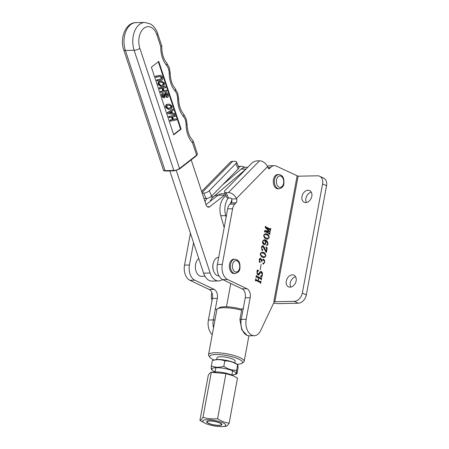 <?xml version="1.0" encoding="UTF-8"?>
<svg xmlns="http://www.w3.org/2000/svg" width="449" height="449" viewBox="0 0 449 449"><rect width="100%" height="100%" fill="white"/><g stroke="black" fill="none" stroke-linecap="round" stroke-linejoin="round"><path stroke-width="0.67" d="M305.752 202.55A6.426 4.692 115.5 0 1 304.13 202.207A6.426 4.692 115.5 0 1 302.233 195.433A6.426 4.692 115.5 0 1 308.025 190.269A6.426 4.692 115.5 0 1 309.647 190.606A6.426 4.692 115.5 0 1 311.539 197.38A6.426 4.692 115.5 0 1 305.752 202.55M306.426 202.477A6.426 4.692 115.5 0 1 306.611 196.275A6.426 4.692 115.5 0 1 311.309 192.223M290.071 287.141A6.426 4.692 115.5 0 1 288.449 286.804A6.426 4.692 115.5 0 1 286.557 280.03A6.426 4.692 115.5 0 1 292.35 274.861A6.426 4.692 115.5 0 1 293.972 275.203A6.426 4.692 115.5 0 1 295.863 281.978A6.426 4.692 115.5 0 1 290.071 287.141M290.75 287.074A6.426 4.692 115.5 0 1 290.935 280.872A6.426 4.692 115.5 0 1 295.633 276.82M258.557 333.658A12.707 8.149 88.9 0 0 260.594 330.655L274.277 301.728L273.839 301.52L274.827 301.717L298.091 176.193L276.438 166.158A10.709 6.87 88.9 0 0 274.328 165.687A10.709 6.87 88.9 0 0 270.702 167.404L269.467 168.672A1.426 0.915 -91.1 0 1 268.985 168.897A1.426 0.915 -91.1 0 1 268.193 168.246L267.531 166.691L236.387 198.503L236.544 198.862A2.857 1.83 -91.1 0 1 236.045 202.808L234.805 204.076A8.565 5.495 88.9 0 0 232.599 208.751L222.289 264.366A12.134 7.785 88.9 0 0 227.621 279.525L247.034 288.763A7.139 4.58 -91.1 0 1 250.172 297.681L246.17 319.267A12.707 8.149 88.9 0 0 254.257 335.7A12.707 8.149 88.9 0 0 258.557 333.658M263.771 235.119L265.438 233.598L266.914 233.985C268.334 234.44 269.097 235.68 269.198 237.706L267.497 239.261L266.01 238.874C264.596 238.397 263.849 237.145 263.771 235.119M266.01 252.237L263.097 246.765L262.547 246.63L261.666 247.769L262.098 249.504L262.704 249.425L262.923 250.014L262.362 250.379L261.481 247.483C261.728 246.097 262.306 245.541 263.198 245.828L264.45 247.624L266.055 251.642L266.577 248.819L265.954 247.012L267.222 247.932L266.392 252.417L266.01 252.237M262.098 249.504L262.704 249.425L261.773 249.509L262.379 249.431L262.923 250.014L262.362 250.379M262.732 245.715L264.45 247.624M262.968 263.075L263.715 263.479L264.36 262.513C264.523 261.262 264.186 260.465 263.355 260.128C262.48 259.797 261.935 260.319 261.716 261.7L260.717 259.247L259.359 260.207L259.612 261.526L260.106 261.548L260.364 262.121L259.842 262.418L259.185 259.842C259.449 258.635 259.982 258.119 260.79 258.293L261.784 260.409L263.585 259.247C264.512 259.887 264.854 260.97 264.601 262.502L263.198 264.141L262.839 263.383L263.299 263.069L263.557 263.484M263.153 259.157L263.585 259.247L263.26 259.253L264.349 261.262M262.839 263.383L263.041 263.075M263.355 260.128L262.508 260.01L261.571 260.959M260.717 259.247L259.247 259.573M259.612 261.526L260.106 261.548L259.281 261.531L260.364 262.121L259.842 262.418M260.482 258.22L261.458 260.414M261.245 272.24L259.724 273.536C259.258 274.743 258.613 275.248 257.788 275.046L256.918 272.094L257.294 270.051L258.585 270.478L257.12 272.274L257.849 274.339L259.365 272.908C259.864 271.768 260.532 271.319 261.369 271.555C262.261 272.128 262.592 273.138 262.362 274.58L261.963 276.73L260.341 276.388L260.33 276.073C261.217 276.214 261.829 275.669 262.149 274.44L261.245 272.24L260.858 272.223M258.287 275.175L257.788 275.046M256.929 273.75L257.973 274.384M260.897 271.443L261.369 271.555L261.043 271.566L262.048 273.026M256.592 275.574L256.749 276.163L261.099 278.234L261.694 277.774L261.29 279.935L260.959 279.031L258.776 277.993L258.27 280.72L260.454 281.759L261.037 281.298L260.639 283.459L260.302 282.556L255.947 280.485L255.358 280.945L255.756 278.784L256.093 279.688L258.052 280.619L258.557 277.892L256.598 276.96L256.009 277.42L256.351 275.579M256.261 275.579L256.418 276.169L260.774 278.24L261.425 277.914M257.962 280.619L260.123 281.77L260.774 281.439M255.947 280.485L255.374 280.844M256.598 276.96L256.025 277.319M261.065 264.36L260.297 269.81L261.065 264.36M260.353 253.539L262.025 252.018L263.501 252.405C264.921 252.86 265.679 254.1 265.786 256.126L264.079 257.681L262.598 257.294C261.183 256.817 260.437 255.565 260.353 253.539M267.744 244.262C267.531 242.449 266.757 241.343 265.421 240.945L265.937 243.251L264.73 244.767L263.905 244.553C262.867 244.037 262.435 242.971 262.614 241.354L264.192 239.654L265.499 239.991C267.116 240.563 267.941 242.011 267.969 244.346L267.02 245.541L266.745 244.89L267.744 244.262M266.745 244.89L267.604 244.671M265.718 226.341L265.87 226.93L270.225 229.001L270.814 228.541L270.416 230.702L270.079 229.798L266.072 227.991L270.231 231.712L270.175 231.993L265.527 231.465L269.422 233.323L270.017 232.863L269.697 234.569L269.361 233.665L265.011 231.589L264.416 232.054L264.697 230.545L268.957 231.011L265.23 227.654L265.477 226.347M265.387 226.347L265.544 226.936L269.9 229.007L270.556 228.648M265.544 231.375L269.097 233.328L269.765 232.924M265.011 231.589L264.439 231.953M236.387 198.503A7.139 4.636 -135.6 0 0 228.356 192.621L259.5 160.809L257.305 160.854A4.282 1.751 -23.1 0 0 251.743 163.245L225.157 190.404A4.282 1.751 -23.1 0 0 224.506 192.02A4.282 1.751 -23.1 0 0 226.167 192.666L228.468 198.054A4.282 1.751 156.9 0 1 226.807 197.408L224.506 192.02M228.356 192.621L226.167 192.666M236.544 198.862L231.617 198.958L231.459 198.598A0.713 0.466 -135.6 0 0 230.657 198.009L228.468 198.054M231.617 198.958A2.857 1.83 -91.1 0 1 231.117 202.909L229.882 204.172A8.565 5.495 88.9 0 0 227.671 208.847L217.361 264.461A12.134 7.785 88.9 0 0 222.693 279.62L242.106 288.859A7.139 4.58 -91.1 0 1 245.244 297.777L241.242 319.368A12.707 8.149 88.9 0 0 248.914 335.79L244.166 361.366A18.128 4.254 10.5 0 1 243.453 362.276L241.854 363.308A16.703 3.918 -169.5 0 0 235.237 357.718A16.703 3.918 -169.5 0 0 215.789 354.525A16.703 3.918 -169.5 0 0 209.98 357.404A16.703 3.918 -169.5 0 0 214.094 360.053M274.328 165.687L269.4 165.788A10.709 6.87 88.9 0 0 267.357 166.315M259.5 160.809A7.139 4.636 44.4 0 1 267.531 166.691M273.643 303.069A7.139 1.673 -169.5 0 0 278.784 303.603L298.22 303.221L294.258 301.335L274.827 301.717M298.091 176.193L317.522 175.806A8.565 6.258 115.5 0 1 319.688 176.261L323.65 178.146A8.565 6.258 115.5 0 1 326.535 185.746L306.308 294.903A8.565 6.258 115.5 0 1 298.22 303.221M319.688 176.261A8.565 6.258 115.5 0 1 322.578 183.86L302.345 293.017A8.565 6.258 115.5 0 1 294.258 301.335M256.418 276.169L256.749 276.163M260.774 278.24L261.099 277.92L260.774 278.24M261.279 278.223L261.105 279.177M257.945 280.732L258.27 280.72M260.123 281.77L260.442 281.444L260.123 281.77M260.628 281.753L260.448 282.702M255.616 280.49L255.285 280.844L255.762 280.485M255.61 279.104L256.093 279.688M255.767 279.693L258.052 280.619M256.272 276.966L255.941 277.319L256.413 276.96M260.914 272.246L258.119 275.158M257.378 270.191L258.585 270.478M258.259 270.483L258.602 270.747M258.276 270.753L257.142 271.348M257.524 274.345L257.816 274.412M260.729 271.465L261.043 271.566M261.705 275.523L261.531 276.006L261.862 276M261.531 276.006L261.638 276.736M263.995 263.389L263.271 264.169M259.225 261.498L259.775 261.559M260.033 262.126L259.511 262.424M261.862 252.029L263.501 252.405M263.176 252.411L265.466 255.172M265.376 256.452L263.917 257.675M260.325 254.398L262.435 256.39L264.259 256.839M261.413 252.838L260.454 253.157M263.333 253.315L261.571 252.826L260.577 253.646C260.897 255.15 261.627 256.065 262.766 256.385L264.422 256.839L265.561 256.02C265.247 254.51 264.5 253.606 263.333 253.315M262.435 256.39L262.766 256.385M262.396 246.653L261.571 247.068M261.565 249.347L262.379 249.431M262.598 250.02L262.036 250.385M262.575 245.738L262.873 245.833M264.124 247.629L264.512 248.735M265.039 250.132L266.055 251.642M265.915 247.231L267.222 247.932M266.891 247.938L266.089 252.276M265.123 240.95L265.421 240.945M265.623 243.156L265.937 243.251M265.606 243.257L264.556 244.761M264.034 239.665L265.499 239.991M265.174 239.996L267.671 243.173M267.638 244.357L266.695 245.547M266.42 244.901L267.278 244.671M263.67 240.406L262.777 240.754M262.57 242.595L263.686 243.745L264.568 243.914M262.833 241.467L264.018 243.74L264.742 243.925L265.668 242.976L264.764 240.63L263.821 240.395L262.592 241.472M263.686 243.745L264.018 243.74M265.275 233.609L266.914 233.985M266.588 233.991L268.878 236.752M268.788 238.032L267.329 239.255M263.737 235.978L265.847 237.97L267.677 238.419M264.826 234.417L263.872 234.737M266.745 234.894L264.983 234.406L263.99 235.225C264.309 236.73 265.039 237.644 266.178 237.964L267.834 238.419L268.979 237.6C268.659 236.09 267.918 235.186 266.745 234.894M265.847 237.97L266.178 237.964M265.544 226.936L265.87 226.93M269.9 229.007L270.231 228.653L269.9 229.007M270.405 228.984L270.231 229.944M266.072 227.991L265.741 228.002L266.089 227.901M265.741 228.002L270.231 231.712M265.202 231.476L265.527 231.465M269.097 233.328L269.434 232.936L269.097 233.328M269.608 233.3L269.512 233.822M264.68 231.6L264.349 231.953L264.82 231.594M264.686 230.595L268.934 231.112M190.421 233.261L184.517 265.112A12.134 7.785 88.9 0 0 189.848 280.271L209.256 289.51A7.139 4.58 -91.1 0 1 212.394 298.428L208.392 320.019A12.707 8.149 88.9 0 0 212.231 334.701M211.872 292.647L211.468 294.819A8.565 6.258 -64.5 0 0 212.08 300.145M193.564 242.78L189.444 265.017A12.134 7.785 88.9 0 0 194.776 280.176L214.184 289.414A7.139 4.58 -91.1 0 1 217.322 298.332L213.32 319.918A12.707 8.149 88.9 0 0 213.505 327.821M244.8 167.387L243.594 166.809A10.709 6.87 88.9 0 0 241.483 166.338A10.709 6.87 88.9 0 0 238.795 167.258M201.629 191.454L230.129 162.336A7.139 4.636 44.4 0 1 232.672 161.343L234.861 161.298A4.282 1.751 -23.1 0 1 236.522 161.943A4.282 1.751 -23.1 0 1 235.865 163.559L209.285 190.718L211.586 196.106L238.172 168.953L235.865 163.559M211.586 196.106A4.282 1.751 156.9 0 1 206.024 198.503L203.969 198.542M206.024 198.503L203.723 193.109L202.185 193.137M236.522 161.943L238.823 167.337A4.282 1.751 156.9 0 1 238.172 168.953M203.723 193.109A4.282 1.751 -23.1 0 0 209.285 190.718M243.481 308.682A5.641 1.325 -169.5 0 0 241.483 309.165L241.635 310.27A18.128 4.254 -169.5 0 0 223.507 307.717A18.128 4.254 -169.5 0 0 217.574 308.822A18.128 4.254 -169.5 0 0 216.861 309.731L208.516 354.761A18.128 4.254 10.5 0 1 215.161 352.74A18.128 4.254 10.5 0 1 234.395 355.614A18.128 4.254 10.5 0 1 244.166 361.366M248.886 335.785L247.259 335.526L241.781 329.852L239.906 319.581L241.635 310.27M234.805 362.91L235.141 361.103A9.204 2.161 -169.5 0 0 230.18 358.184A9.204 2.161 -169.5 0 0 220.408 356.725A9.204 2.161 -169.5 0 0 217.035 357.746L216.699 359.554M237.061 364.307A16.703 3.918 -169.5 0 0 241.854 363.308M209.98 357.404L208.852 355.866A18.128 4.254 10.5 0 1 208.516 354.761M217.574 308.822L219.174 307.789A16.703 3.918 10.5 0 1 241.483 309.165M215.02 309.249A5.641 1.325 10.5 0 1 217.013 309.35M224.186 227.637L220.779 215.728A14.991 9.614 -91.1 0 1 225.606 196.056A14.991 9.614 -91.1 0 1 226.1 195.747M226.133 217.131L225.707 215.632A14.991 9.614 -91.1 0 1 228.317 198.054A14.991 9.614 88.9 0 0 226.1 216.867A14.991 9.614 88.9 0 0 226.156 217.013M205.047 201.797A14.991 9.614 -91.1 0 1 207.034 198.391M218.248 195.068L217.754 195.074A14.991 9.614 88.9 0 0 214.106 196.28A14.991 9.614 88.9 0 0 210.093 201.433A14.991 9.614 -91.1 0 1 213.32 196.881L246.018 169.032A14.991 9.614 -91.1 0 1 246.305 168.802M222.463 184.999L241.091 169.133A14.991 9.614 -91.1 0 1 245.524 167.325L247.792 167.281M208.908 421.067A7.279 1.706 -169.5 0 0 207.118 421.824A7.279 1.706 -169.5 0 0 211.591 424.294A7.279 1.706 -169.5 0 0 219.645 425.242A7.279 1.706 -169.5 0 0 221.436 424.479A7.279 1.706 -169.5 0 0 216.957 422.015A7.279 1.706 -169.5 0 0 208.908 421.067M205.614 419.787A11.741 2.756 10.5 0 1 221.929 422.397A11.741 2.756 10.5 0 1 222.934 426.522A11.741 2.756 10.5 0 1 222.603 426.55A11.741 2.756 10.5 0 1 205.283 423.34A11.741 2.756 10.5 0 1 205.614 419.787M205.283 423.34L199.917 420.421C200.759 420.343 201.781 419.304 202.982 417.301C207.674 418.721 212.545 419.175 217.597 418.67C221.278 421.134 225.123 422.632 229.142 423.16C227.94 425.164 226.919 426.202 226.072 426.281L222.603 426.55M212.051 372.215L214.802 372.002A11.741 2.756 10.5 0 1 232.116 375.212L233.525 375.88L225.942 373.641L211.327 372.272C210.486 372.35 209.464 373.388 208.257 375.392L199.917 420.421M229.142 423.16L237.487 378.131L233.525 375.88M217.597 418.67L225.942 373.641M202.982 417.301L211.327 372.272M191.201 159.872L206.029 204.778A4.282 2.745 88.9 0 0 207.73 206.978A4.282 2.745 88.9 0 0 208.555 207.152A4.282 2.745 88.9 0 0 209.734 206.708L207.354 206.753M176.317 170.519L210.16 273.026A14.273 9.154 88.9 0 0 215.834 280.356A14.273 9.154 88.9 0 0 218.573 280.951A14.273 9.154 88.9 0 0 222.457 279.502M210.16 273.026L203.593 273.155A14.273 9.154 88.9 0 0 209.262 280.485A14.273 9.154 88.9 0 0 212.001 281.08L218.573 280.951M203.593 273.155L169.84 170.94M225.207 193.654L221.997 193.721A14.273 9.154 88.9 0 0 218.062 195.208L205.984 204.637M225.55 194.456A14.273 9.154 88.9 0 0 224.629 195.079L209.734 206.708M208.308 423.272A7.779 1.824 -169.5 0 0 215.761 425.231A7.779 1.824 -169.5 0 0 221.621 424.962A7.779 1.824 -169.5 0 0 220.24 423.037A7.779 1.824 -169.5 0 0 211.024 420.909A7.779 1.824 -169.5 0 0 206.77 422.212A7.779 1.824 -169.5 0 0 208.308 423.272M231.897 200.052A14.991 9.614 88.9 0 0 230.567 203.47M235.13 273.48L234.036 273.503A7.139 4.58 -91.1 0 1 229.49 264.276A7.139 4.58 -91.1 0 1 233.749 259.23L234.844 259.208C239.934 260.038 240.193 264.439 239.912 268.283C239.794 270.893 238.2 272.627 235.13 273.48A7.139 4.58 -91.1 0 1 230.584 264.253A7.139 4.58 -91.1 0 1 234.844 259.208M279.087 188.793L277.987 188.81A7.139 4.58 -91.1 0 1 273.447 179.583A7.139 4.58 -91.1 0 1 277.707 174.543L278.801 174.521C283.891 175.346 284.15 179.746 283.869 183.59C283.751 186.2 282.157 187.935 279.087 188.793A7.139 4.58 -91.1 0 1 274.541 179.561A7.139 4.58 -91.1 0 1 278.801 174.521M215.155 371.811A12.314 2.885 10.5 0 1 213.533 371.02A12.314 2.885 10.5 0 1 212.669 370.453A12.314 2.885 10.5 0 1 218.427 367.731A12.314 2.885 10.5 0 1 234.238 371.592A12.314 2.885 10.5 0 1 234.664 374.528A12.314 2.885 10.5 0 1 231.858 374.909M234.664 374.528L236.954 373.849L237.953 368.449C238.11 365.806 237.998 364.61 237.616 364.852L236.623 363.971A12.314 2.885 10.5 0 0 235.753 363.404A12.314 2.885 10.5 0 0 224.966 360.109A12.314 2.885 10.5 0 0 214.622 359.896L212.338 360.575C216.772 359.251 220.93 359.363 224.809 360.917C229.332 360.788 233.603 362.096 237.616 364.852L236.617 370.257C232.088 370.386 227.817 369.078 223.804 366.322C219.393 367.647 215.234 367.535 211.333 365.98C211.182 368.612 211.294 369.813 211.67 369.572M212.338 360.575L211.333 365.98M224.809 360.917L223.804 366.322M236.954 373.849C236.572 374.096 236.46 372.9 236.617 370.257M213.96 271.853L213.791 271.465A8.565 5.495 -91.1 0 1 213.006 264.164A8.565 5.495 -91.1 0 1 213.606 262.07L213.758 261.677A9.277 5.949 88.9 0 0 213.112 263.945A9.277 5.949 88.9 0 0 213.96 271.853A9.277 5.949 88.9 0 0 219.022 275.944L219.039 275.944M218.652 257.389L218.674 257.389A9.277 5.949 88.9 0 0 213.758 261.677M198.772 258.557A9.277 5.949 88.9 0 0 196.241 262.025A9.277 5.949 88.9 0 0 195.596 264.293A9.277 5.949 88.9 0 0 196.443 272.201A9.277 5.949 88.9 0 0 201.5 276.292L204.946 276.225M156.314 77.295L155.977 76.263L160.035 75.41C161.163 75.179 161.999 75.836 162.549 77.38C162.993 78.923 162.667 79.821 161.578 80.074L157.515 80.927L157.172 79.894L161.236 79.046L161.915 77.514L160.377 76.442L155.769 77.307L155.427 76.274L159.49 75.421M157.515 80.927L156.97 80.938L156.628 79.905L160.686 79.058L161.365 77.525L159.827 76.453M161.298 86.376L160.748 86.388L158.026 84.361C157.846 82.313 158.548 81.286 160.13 81.28L161.741 81.14L164.446 83.121C164.626 85.192 163.919 86.236 162.325 86.253L161.298 86.376L158.576 84.35C158.39 82.302 159.092 81.275 160.68 81.269L161.741 81.14M174.745 114.534L167.657 113.518L167.359 112.62L172.972 109.152L173.325 110.23L171.754 111.229L172.405 113.204L174.392 113.457L174.745 114.534L168.201 113.507L167.904 112.609L172.972 109.152M173.617 134.52L180.549 129.11L158.317 61.771M176.182 118.884L176.524 119.917L170.788 121.118L170.446 120.085L172.859 119.58L172.018 117.026L169.054 117.543L168.712 116.51L174.453 115.309L174.998 115.298L175.34 116.33L172.657 116.892L173.499 119.445L176.182 118.884L173.466 119.35M170.788 121.118L170.238 121.129L169.896 120.096L172.315 119.591L171.501 117.133M168.88 109.343L168.33 109.354L165.608 107.328C165.428 105.279 166.13 104.252 167.713 104.252L169.324 104.106L172.029 106.087C172.208 108.158 171.501 109.202 169.907 109.219L168.88 109.343L166.158 107.317C165.978 105.268 166.68 104.241 168.263 104.241L169.324 104.106M163.694 96.748L165.226 92.589L166.079 92.539L165.226 92.589M167.157 97.422L166.82 96.389L167.617 94.784L166.181 93.594L164.682 97.747C163.677 97.854 162.908 97.237 162.381 95.878C162.005 94.475 162.314 93.628 163.301 93.336L163.638 94.369L163.054 95.738L164.244 96.737L165.776 92.578C166.882 92.427 167.707 93.117 168.252 94.649C168.678 96.12 168.392 97.029 167.393 97.371L166.613 97.433L166.27 96.4L167.067 94.795L165.636 93.605M164.138 97.759C163.133 97.865 162.364 97.248 161.831 95.89C161.46 94.486 161.763 93.633 162.751 93.347L163.301 93.336M166.702 90.176L167.045 91.209L161.309 92.41L160.967 91.377L163.385 90.872L162.538 88.318L159.575 88.835L159.232 87.802L164.974 86.601L165.518 86.59L165.861 87.622L163.178 88.184L164.02 90.737L166.702 90.176L163.986 90.642M161.309 92.41L160.759 92.421L160.422 91.388L162.835 90.883L162.022 88.425M173.729 134.852L181.099 129.099L158.755 61.429L151.386 67.187L173.729 134.852M160.776 46.629L156.931 34.988A14.991 9.614 88.9 0 0 143.966 28.231A14.991 9.614 88.9 0 0 139.863 48.318L179.544 168.487L196.611 155.163L192.531 142.81L193.081 140.823L192.773 140.346C189.31 136.951 187.418 131.675 187.093 124.525L186.099 124.513A9.99 6.409 88.9 0 0 185.375 120.074A9.99 6.409 88.9 0 0 183.473 116.56A22.124 14.194 -91.1 0 1 177.652 98.943A9.99 6.409 88.9 0 0 176.934 94.503A9.99 6.409 88.9 0 0 175.026 90.99A22.124 14.194 -91.1 0 1 169.211 73.378A9.99 6.409 88.9 0 0 168.493 68.933A9.99 6.409 88.9 0 0 166.585 65.419A22.124 14.194 -91.1 0 1 160.776 46.629L161.792 46.067L157.711 33.709C156.594 30.296 154.849 27.535 152.48 25.419L150.538 24.016L144.73 22.45L135.968 22.624A19.273 12.359 88.9 0 0 125.378 50.456L165.058 170.631L173.819 170.457L134.139 50.282L125.378 50.456A4.282 1.426 161.7 0 1 123.75 49.895C119.513 38.317 125.675 22.467 135.968 22.624M180.549 129.11L181.099 129.099M169.604 117.531L169.262 116.499L168.712 116.51M169.262 116.499L174.998 115.298M172.859 119.58L172.315 119.591M170.446 120.085L169.896 120.096M171.692 113.109L171.192 111.588L169.38 112.733L171.692 113.109M167.904 112.609L167.359 112.62M168.201 113.507L167.657 113.518M171.12 113.036L170.732 111.874M168.616 105.313C167.516 105.24 166.905 105.863 166.798 107.182L168.498 108.276L169.554 108.142C170.665 108.215 171.282 107.569 171.395 106.222L169.744 105.173L168.616 105.313M166.158 107.317L165.608 107.328M168.263 104.241L167.713 104.252M171.395 106.222L169.447 105.189M168.229 108.271L169.004 108.153C170.12 108.22 170.732 107.58 170.844 106.233M169.554 108.142L169.004 108.153M164.777 94.992L164.233 95.003M162.381 95.878L161.831 95.89M164.682 97.747L163.868 97.787M167.617 94.784L167.067 94.795M167.022 96.344L166.472 96.355M166.82 96.389L166.27 96.4M160.125 88.823L159.782 87.791L159.232 87.802M159.782 87.791L165.518 86.59M163.385 90.872L162.835 90.883M160.967 91.377L160.422 91.388M161.034 82.347C159.928 82.274 159.322 82.897 159.21 84.216L160.916 85.31L161.966 85.175C163.082 85.243 163.7 84.603 163.806 83.256L162.162 82.201L161.034 82.347M158.576 84.35L158.026 84.361M160.68 81.269L160.13 81.28M163.806 83.256L161.859 82.218M160.641 85.304L161.421 85.187C162.538 85.254 163.15 84.614 163.262 83.267M161.966 85.175L161.421 85.187M155.977 76.263L155.427 76.274M161.915 77.514L161.365 77.525M161.236 79.046L160.686 79.058M157.172 79.894L156.628 79.905M297.103 175.991L273.839 301.52M236.045 202.808L231.117 202.909M234.805 204.076L229.882 204.172M232.599 208.751L227.671 208.847M222.289 264.366L217.361 264.461M227.621 279.525L222.693 279.62M247.034 288.763L242.106 288.859M250.172 297.681L245.244 297.777M246.17 319.267L241.787 319.357A5.641 1.325 -169.5 0 0 241.506 319.357A5.641 1.325 -169.5 0 0 239.906 319.581M270.702 167.404L267.862 167.466M269.467 168.672L268.491 168.689M326.535 185.746L322.578 183.86M306.308 294.903L302.345 293.017M259.393 273.542L259.724 273.536M208.392 320.019L212.781 319.929A5.641 1.325 10.5 0 1 213.045 319.924A5.641 1.325 10.5 0 1 214.953 320.014M212.394 298.428L217.322 298.332M209.256 289.51L214.184 289.414M189.848 280.271L194.776 280.176M184.517 265.112L189.444 265.017M232.672 161.343L202.022 192.649M220.779 215.728L225.707 215.632M210.57 196.937L213.32 196.881M241.091 169.133L246.018 169.032M224.629 195.079L218.062 195.208M239.603 268.002A5.708 3.665 88.9 0 0 237.094 260.869A5.708 3.665 88.9 0 0 232.56 264.646A5.708 3.665 88.9 0 0 235.068 271.78A5.708 3.665 88.9 0 0 239.603 268.002M283.56 183.31A5.708 3.665 88.9 0 0 281.052 176.176A5.708 3.665 88.9 0 0 276.517 179.959A5.708 3.665 88.9 0 0 279.025 187.093A5.708 3.665 88.9 0 0 283.56 183.31M169.211 73.378L170.21 73.389L169.273 67.659L166.551 62.697C163.268 58.684 161.679 53.145 161.797 46.095M177.652 98.943L178.651 98.96L177.714 93.224L174.998 88.268C172.034 84.704 170.44 79.742 170.21 73.389M139.863 48.318A4.282 1.426 161.7 0 1 134.139 50.282A19.273 12.359 -91.1 0 1 144.73 22.45M192.531 142.81A22.124 14.194 -91.1 0 1 186.099 124.513M163.43 170.07A4.282 1.426 -18.3 0 0 165.058 170.631A0.713 0.46 88.9 0 0 165.479 171.03C164.037 170.895 163.352 170.575 163.43 170.07L123.75 49.895M196.611 155.163A4.282 1.426 -18.3 0 0 197.392 153.884L196.505 155.736A0.713 0.494 -128 0 0 196.611 155.163M183.473 116.56A4.282 2.593 -40.6 0 0 183.439 113.838C180.476 110.269 178.882 105.313 178.651 98.96M175.026 90.99A4.282 2.593 -40.6 0 0 174.998 88.268M166.585 65.419A4.282 2.593 -40.6 0 0 166.551 62.697M156.931 34.988A4.282 1.426 -18.3 0 0 157.711 33.709M174.24 170.856A0.713 0.46 88.9 0 1 173.819 170.457A4.282 1.426 -18.3 0 0 179.544 168.487A0.713 0.494 -128 0 1 179.432 169.06L174.24 170.856L165.479 171.03M196.275 155.809A0.713 0.494 -128 0 0 196.505 155.736L179.432 169.06A0.713 0.494 -128 0 1 179.207 169.138M254.257 335.7L249.33 335.796M261.189 278.257L260.863 278.262M260.538 281.781L260.212 281.792M255.846 280.457L255.515 280.462M256.497 276.932L256.171 276.938M259.859 261.599L259.528 261.604M261.571 252.826L261.239 252.832M264.422 256.839L264.096 256.845M262.547 246.63L262.216 246.636M262.255 249.537L261.93 249.549M267.452 244.716L267.121 244.722M263.821 240.395L263.496 240.4M264.742 243.925L264.416 243.93M264.983 234.406L264.652 234.412M267.834 238.419L267.509 238.43M270.315 229.024L269.989 229.029M269.507 233.34L269.175 233.351M264.904 231.566L264.579 231.572M238.425 166.399L241.483 166.338M232.616 370.795L231.824 375.078M226.481 306.779L230.797 283.476M215.913 367.703L215.122 371.98M212.669 370.453L211.501 369.561M196.269 271.813L196.443 272.201M196.084 262.418L196.241 262.025M183.439 113.838L186.161 118.794L187.093 124.525M193.081 140.823L197.392 153.884"/></g></svg>
